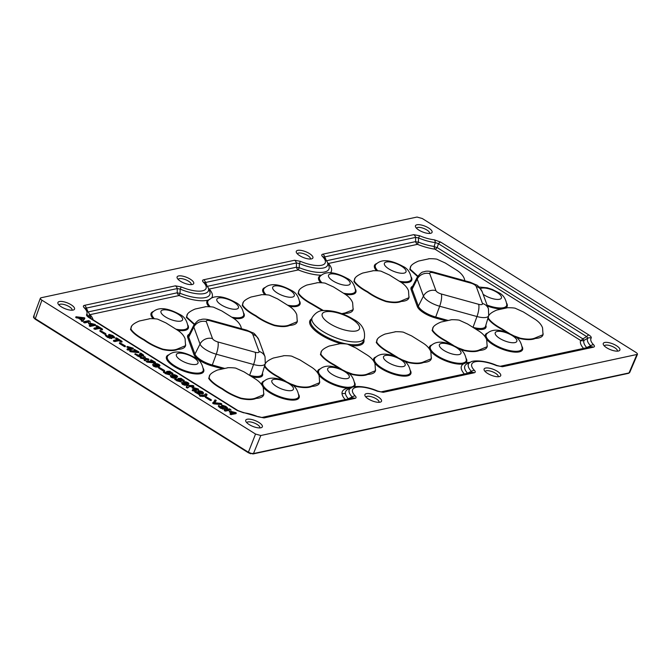 <?xml version="1.0" encoding="UTF-8"?>
<svg xmlns="http://www.w3.org/2000/svg" width="671" height="671" viewBox="0 0 671 671"><rect width="100%" height="100%" fill="white"/><g stroke="black" fill="none" stroke-linecap="round" stroke-linejoin="round"><path stroke-width="1.01" d="M351.294 387.779A0.805 0.663 79.2 0 1 351.059 387.058A19.274 6.752 21.7 0 0 354.649 384.072C353.692 377.974 350.908 373.89 346.303 371.826C336.221 366.383 325.519 363.237 319.119 369.931A19.274 6.752 21.7 0 0 326.064 380.046A19.274 6.752 21.7 0 0 348.249 387.284L351.059 387.058M208.933 306.622A20.038 7.02 -158.3 0 1 208.027 300.088A0.805 0.738 -124.2 0 0 208.58 300.138M466.295 358.675A20.038 7.02 -158.3 0 1 465.599 363.003A0.805 0.738 55.8 0 1 465.12 362.189A19.274 6.752 21.7 0 0 466.353 360.092C465.397 353.986 462.613 349.91 458.008 347.846C447.926 342.395 437.224 339.258 430.824 345.951A19.274 6.752 21.7 0 0 437.769 356.066A19.274 6.752 21.7 0 0 463.216 362.977L465.12 362.189M61.363 306.857A8.941 3.129 -158.3 0 1 58.067 303.778A8.941 3.129 -158.3 0 1 61.564 301.447A8.941 3.129 -158.3 0 1 71.109 304.768A8.941 3.129 -158.3 0 1 73.558 309.943A8.941 3.129 -158.3 0 1 61.363 306.857M72.007 310.212A6.995 2.449 21.7 0 0 72.04 310.136A6.995 2.449 21.7 0 0 69.348 306.748A6.995 2.449 21.7 0 0 59.04 304.97A6.995 2.449 21.7 0 0 59.014 305.045M180.541 281.275A8.941 3.129 -158.3 0 1 177.253 278.197A8.941 3.129 -158.3 0 1 180.742 275.856A8.941 3.129 -158.3 0 1 190.287 279.178A8.941 3.129 -158.3 0 1 192.736 284.361A8.941 3.129 -158.3 0 1 180.541 281.275M191.185 284.621A6.995 2.449 21.7 0 0 191.218 284.554A6.995 2.449 21.7 0 0 188.526 281.166A6.995 2.449 21.7 0 0 178.226 279.379A6.995 2.449 21.7 0 0 178.192 279.455M368.354 398.968A8.941 3.129 -158.3 0 1 365.058 395.89A8.941 3.129 -158.3 0 1 368.555 393.558A8.941 3.129 -158.3 0 1 378.1 396.88A8.941 3.129 -158.3 0 1 380.549 402.055A8.941 3.129 -158.3 0 1 368.354 398.968M378.998 402.323A6.995 2.449 21.7 0 0 379.031 402.248A6.995 2.449 21.7 0 0 376.339 398.859A6.995 2.449 21.7 0 0 366.039 397.081A6.995 2.449 21.7 0 0 366.005 397.157M249.167 424.558A8.941 3.129 -158.3 0 1 245.88 421.48A8.941 3.129 -158.3 0 1 249.369 419.14A8.941 3.129 -158.3 0 1 258.914 422.47A8.941 3.129 -158.3 0 1 261.371 427.645A8.941 3.129 -158.3 0 1 249.167 424.558M259.82 427.913A6.995 2.449 21.7 0 0 259.845 427.838A6.995 2.449 21.7 0 0 257.161 424.449A6.995 2.449 21.7 0 0 246.853 422.671A6.995 2.449 21.7 0 0 246.827 422.738M299.719 255.685A8.941 3.129 -158.3 0 1 296.431 252.606A8.941 3.129 -158.3 0 1 299.92 250.266A8.941 3.129 -158.3 0 1 309.465 253.588A8.941 3.129 -158.3 0 1 311.923 258.771A8.941 3.129 -158.3 0 1 299.719 255.685M310.363 259.04A6.995 2.449 21.7 0 0 310.396 258.964A6.995 2.449 21.7 0 0 307.704 255.576A6.995 2.449 21.7 0 0 297.404 253.789A6.995 2.449 21.7 0 0 297.379 253.864M418.897 230.094A8.941 3.129 -158.3 0 1 415.609 227.016A8.941 3.129 -158.3 0 1 419.098 224.676A8.941 3.129 -158.3 0 1 428.643 228.006A8.941 3.129 -158.3 0 1 431.101 233.181A8.941 3.129 -158.3 0 1 418.897 230.094M429.549 233.449A6.995 2.449 21.7 0 0 429.574 233.374A6.995 2.449 21.7 0 0 426.882 229.985A6.995 2.449 21.7 0 0 416.582 228.207A6.995 2.449 21.7 0 0 416.557 228.283M606.71 347.796A8.941 3.129 -158.3 0 1 603.422 344.718A8.941 3.129 -158.3 0 1 606.911 342.378A8.941 3.129 -158.3 0 1 616.456 345.699A8.941 3.129 -158.3 0 1 618.914 350.883A8.941 3.129 -158.3 0 1 606.71 347.796M617.354 351.151A6.995 2.449 21.7 0 0 617.387 351.076A6.995 2.449 21.7 0 0 614.695 347.687A6.995 2.449 21.7 0 0 604.395 345.9A6.995 2.449 21.7 0 0 604.37 345.976M487.532 373.386A8.941 3.129 -158.3 0 1 484.244 370.308A8.941 3.129 -158.3 0 1 487.733 367.968A8.941 3.129 -158.3 0 1 497.278 371.289A8.941 3.129 -158.3 0 1 499.727 376.473A8.941 3.129 -158.3 0 1 487.532 373.386M498.176 376.733A6.995 2.449 21.7 0 0 498.209 376.666A6.995 2.449 21.7 0 0 495.517 373.277A6.995 2.449 21.7 0 0 485.217 371.491A6.995 2.449 21.7 0 0 485.183 371.566M88.832 323.934L88.488 322.114L84.89 322.885L83.598 322.34L83.967 321.652L88.622 320.654L90.065 321.359L90.124 323.179L95.24 324.47L95.223 325.443L90.057 326.391L89.277 325.905L89.646 325.209L93.336 324.42L89.679 323.648L89.486 324.202L88.79 323.095L88.53 323.607M95.064 324.99L95.223 325.443L95.064 324.99M91.944 324.714L89.486 324.202M101.447 329.075L99.576 327.901L94.435 328.538L94.2 329.075L94.024 328.614L95.198 329.352L99.375 328.454L101.212 329.604L102.235 329.897L102.403 329.344L101.447 329.075L101.212 329.604M97.664 327.389L96.205 326.114L96.372 326.576L96.456 325.611L97.387 325.871L102.227 328.907M105.624 333.554L104.928 333.705L100.197 330.451L105.624 333.554L105.582 334.477L104.684 334.233L100.088 331.348L100.197 330.451L99.954 330.946M114.238 336.649L114.431 337.429L113.466 337.152L111.755 335.475L110.27 335.072L111.956 337.136L111.747 338.008L109.784 337.781L107.57 336.775L105.683 334.712L108.35 336.607L110.631 337.328L108.962 335.257L109.163 334.384L113.013 335.609L114.431 337.429L114.263 337.983L114.078 337.178L114.263 337.983L113.231 337.689L110.111 335.181M111.797 337.672L111.579 338.561L107.335 337.303L105.297 335.29L105.683 334.712M110.379 337.832L108.71 335.777L108.912 334.888M120.981 341.313L119.111 340.138L113.969 340.784L113.734 341.321L113.558 340.86L114.733 341.598L118.91 340.7L120.746 341.849L121.77 342.143L121.946 341.589L120.981 341.313L120.746 341.849M117.207 339.627L115.739 338.36L115.907 338.813L115.991 337.857L116.922 338.117L121.761 341.145M125.158 345.791L124.462 345.942L119.74 342.688L125.158 345.791L125.116 346.722L124.227 346.479L119.623 343.594L119.74 342.688L119.488 343.191M126.936 346.957L127.649 346.504L133.126 348.165L128.48 349.549L127.54 349.289L127.389 348.861L131.147 348.056L126.936 346.957L129.948 348.316M133.126 348.165L132.967 349.105L128.312 350.103L127.305 349.826L127.389 348.861M135.617 351.168L134.292 350.337L134.376 349.381L138.587 351.696L138.662 352.678L130.753 351.78L129.998 351.512L130.04 350.539L129.797 351.042M138.411 352.216L138.662 352.678L138.411 352.216M135.215 353.718L139.694 355.722L139.543 354.456L142.21 354.942L140.365 353.466L140.214 353.038L141.145 353.298L143.661 355.169L143.309 355.63L140.876 355.253L140.793 356.41L134.972 354.221L139.157 356.838L140.625 356.964L140.985 356.343M139.694 355.722L139.543 354.456L139.291 354.951M141.447 354.825L140.13 353.994L140.214 353.038M143.661 355.169L143.141 356.184L143.502 355.714L143.141 356.184L141.187 355.915M148.677 359.052L145.456 358.725L145.607 360.109L144.609 359.983L144.273 358.465L140.667 357.207L144.215 357.953L144.198 356.527L145.263 357.022L145.397 358.222L148.677 359.052L148.66 359.983L145.523 359.337M145.448 360.646L145.607 360.109L145.322 360.78L144.374 360.52L144.013 358.993L140.575 358.138L140.667 357.207L140.424 357.71M143.896 357.878L144.198 356.527M152.208 361.568L150.891 360.738L150.975 359.782L155.186 362.097L155.253 363.07L147.352 362.181L146.588 361.912L146.639 360.939L146.387 361.443M155.001 362.617L155.253 363.07L155.001 362.617M160.008 365.62L158.691 366.525L155.907 366.509L153.667 365.661L152.753 364.529L154.078 363.632L156.863 363.648L159.111 364.496L160.008 365.62L158.524 367.071L155.714 367.054L153.433 366.198L152.636 364.781M163.816 371.642L165.712 373.16L169.704 374.259L168.32 371.986L169.511 371.726L172.816 373.47L169.746 371.222L166.844 371.39L168.622 373.579L164.756 371.902L163.816 371.642L163.741 372.606L163.573 372.145L165.477 373.688L169.537 374.812L170.266 373.89L169.537 374.812M166.593 371.885L166.844 371.39L166.76 372.346L168.371 374.074M172.657 373.042L172.648 374.024L168.933 372.371M177.664 376.683L176.347 377.588L173.554 377.572L171.323 376.725L170.409 375.592L171.734 374.695L174.519 374.712L176.758 375.559L177.664 376.683L176.179 378.134L173.37 378.117L171.088 377.261L170.283 375.844M175.114 378.721L177.01 380.239L181.002 381.338L179.618 379.065L180.809 378.813L184.114 380.549L181.044 378.301L178.134 378.469L179.92 380.658L176.054 378.981L175.114 378.721L175.039 379.685L174.863 379.224L176.775 380.767L180.834 381.891L181.564 380.969L180.834 381.891M177.89 378.972L178.134 378.469L178.058 379.425L179.669 381.153M183.955 380.121L183.946 381.103L180.231 379.45M188.962 383.77L187.645 384.668L184.852 384.651L182.621 383.804L181.707 382.68L183.032 381.774L185.817 381.791L188.056 382.638L188.962 383.77L187.477 385.221L184.668 385.196L182.378 384.34L181.581 382.923M90.845 318.398A27.964 9.788 21.7 0 0 90.442 316.787L89.084 313.365A25.305 8.857 -158.3 0 1 88.991 316.922A4.034 3.774 31.8 0 0 86.651 314.464C86.224 315.286 86.995 316.326 88.966 317.593A4.034 1.753 -57.9 0 1 89.704 317.685L88.874 317.182M84.479 305.355L175.383 285.838L181.254 286.928L180.18 289.109L180.038 293.269A4.034 1.258 -0.7 0 1 177.261 292.791L177.236 288.564L86.341 308.081A4.034 3.347 77.9 0 0 84.479 305.355C83.095 305.699 83.003 306.496 84.194 307.763A4.034 2.961 -44.4 0 1 85.678 308.45L85.729 308.576M203.657 279.765L294.561 260.247L300.432 261.338L299.358 263.527L299.216 267.687A4.034 1.258 -0.7 0 1 296.439 267.201L296.423 262.982L205.519 282.499A4.034 3.347 77.9 0 0 203.657 279.765C202.273 280.109 202.181 280.914 203.38 282.181A4.034 2.961 -44.4 0 1 204.856 282.86L204.907 282.994M322.835 254.175L413.739 234.657L419.61 235.747L418.536 237.937L418.394 242.097A4.034 1.258 -0.7 0 1 415.617 241.619L415.601 237.391L324.697 256.909A4.034 3.347 77.9 0 0 322.835 254.175C321.459 254.519 321.359 255.324 322.558 256.59A4.034 2.961 -44.4 0 1 324.043 257.278L324.085 257.404M586.689 347.729A4.034 0.83 67.3 0 0 586.664 347.544L590.623 345.783A25.305 8.857 -158.3 0 1 587.83 338.15L584.03 340.365L582.847 338.855L586.672 336.59L438.457 243.699A4.034 1.753 -57.9 0 1 440.637 242.088L434.33 239.815A4.034 2.349 96.2 0 1 435.303 242.566A25.305 8.857 -158.3 0 1 418.536 237.937L415.601 237.391A4.034 3.347 77.9 0 0 413.739 234.657M591.168 338.1C591.587 337.278 590.824 336.238 588.853 334.972A4.034 1.753 122.1 0 0 586.672 336.59L587.83 338.15A4.034 3.774 31.8 0 1 591.168 338.1A22.21 7.775 21.7 0 0 593.617 344.802C594.816 346.06 594.716 346.865 593.34 347.209L502.436 366.727L496.565 365.636A22.21 7.775 21.7 0 0 475.445 361.711A22.21 7.775 21.7 0 0 474.439 370.384C475.63 371.65 475.538 372.455 474.162 372.799L383.258 392.317L377.379 391.227A22.21 7.775 21.7 0 0 356.267 387.301A22.21 7.775 21.7 0 0 355.261 395.974C356.452 397.24 356.36 398.046 354.976 398.389L264.072 417.907L258.201 416.817A22.21 7.775 21.7 0 0 243.489 412.749L237.182 410.476L88.966 317.593M229.583 412.145L229.239 410.325L225.632 411.097L224.349 410.551L224.71 409.855L229.373 408.857L230.816 409.57L230.874 411.382L235.991 412.673L235.974 413.655L230.807 414.603L230.027 414.108L230.388 413.42L234.087 412.623L230.43 411.851L230.237 412.405L229.541 411.298L229.281 411.809M235.806 413.193L235.974 413.655L235.806 413.193M232.694 412.925L230.237 412.405M227.217 407.448L227.41 408.228L226.446 407.951L224.735 406.274L223.242 405.871L224.936 407.934L224.726 408.807L222.764 408.589L220.549 407.574L218.654 405.519L223.602 408.136L221.942 406.056L222.143 405.183L225.984 406.408L227.41 408.228L227.243 408.782L227.05 407.976L227.243 408.782L226.202 408.488L223.082 405.98M224.768 408.471L224.55 409.36L220.306 408.111L218.276 406.098L218.654 405.519M223.351 408.631L221.69 406.576L221.891 405.687M215.945 400.142L214.502 402.759L220.709 403.338L221.631 404.026L213.168 402.952L214.997 399.866L216.188 400.503L214.737 402.785M221.438 403.59L221.464 404.579L221.262 404.11L221.464 404.579L213.974 403.917L212.933 403.481L212.9 402.583L212.648 403.086M211.071 399.631L210.367 399.782L205.645 396.527L211.071 399.631L211.029 400.562L210.132 400.319L205.527 397.433L205.645 396.527L205.393 397.031M206.836 394.842L206.349 395.831L204.932 396.402L200.293 396.242L199.706 395.999L199.773 395.026L199.522 395.529M205.393 394.54L205.771 393.743L206.995 394.296L206.349 395.831M201.803 393.122L201.375 392.317L198.557 391.545L198.641 390.589L202.39 391.621L203.531 392.904L202.852 393.885L198.691 393.172M203.363 393.449L202.852 393.885L203.019 393.332L201.552 393.24L201.35 393.785M201.552 393.24L197.19 392.225L199.555 393.709L199.547 394.691L195.026 392.208L194.984 391.227L194.741 391.73M192.132 387.813L192.845 387.36L198.322 389.029L193.676 390.405L192.736 390.145L192.585 389.725L196.343 388.912L192.132 387.813L195.144 389.172M198.322 389.029L198.163 389.96L193.508 390.958L192.502 390.681L192.585 389.725M193.6 385.758L193.776 386.194L189.541 386.068L187.779 387.486L186.555 386.932L187.033 385.942L188.442 385.38L193.063 385.531L193.609 386.748L193.424 386.278L193.609 386.748L189.373 386.622L187.612 388.039L186.295 387.444L186.773 386.446M164.345 370.35L163.649 370.501L158.926 367.247L164.345 370.35L164.303 371.281L163.414 371.038L158.809 368.153L158.926 367.247L158.675 367.75M81.594 320.176L78.339 318.138L76.016 317.727L76.066 316.754L84.563 317.819L82.692 320.914L81.51 320.277L81.946 319.715L76.066 316.754M84.563 317.819L84.663 318.742L84.387 318.339L84.663 318.742L82.659 321.401L81.51 321.166L81.51 320.277L81.25 320.788M41.032 297.773C39.899 298.184 40.193 298.981 41.912 300.172L255.542 434.053L260.818 435.513L637.45 354.363L629.7 372.497L628.601 373.311A0.805 0.671 77.9 0 0 629.037 372.925L636.787 354.791C637.92 354.38 637.626 353.583 635.907 352.392L422.277 218.511L417.001 217.052L41.032 297.773L40.361 298.226L33.567 316.62L33.584 317.542L35.135 319.144L248.127 452.548M34.238 316.167L33.584 317.073L35.118 318.574L248.195 452.103L251.013 453.328L250.677 453.755L248.211 452.673L255.542 434.053M263.862 393.642C263.896 396.477 261.296 398.071 256.054 398.423C252.707 399.924 247.649 399.975 240.881 398.582C233.793 396.167 227.553 392.988 222.168 389.063C215.508 385.448 211.021 381.9 208.706 378.41L209.788 375.433M185.666 344.634C185.666 347.486 183.066 349.079 177.849 349.406C174.46 350.916 169.402 350.967 162.684 349.574C155.529 347.125 149.289 343.946 143.963 340.054C137.261 336.406 132.774 332.858 130.501 329.402L131.591 326.416M194.196 324.504L186.353 317.417L187.444 314.431M319.715 381.656C319.748 384.491 317.14 386.077 311.906 386.429C308.559 387.93 303.502 387.981 296.733 386.588L292.355 385.112M283.288 380.34L278.02 377.068C271.361 373.462 266.873 369.906 264.559 366.425L264.491 366.232M297.362 320.654C297.396 323.489 294.795 325.074 289.553 325.427C286.207 326.928 281.149 326.987 274.38 325.586C267.293 323.17 261.053 320 255.668 316.066C249.008 312.46 244.521 308.912 242.206 305.422L243.296 302.436M375.567 369.662C375.601 372.497 372.992 374.091 367.758 374.435C364.412 375.936 359.354 375.995 352.585 374.594L348.207 373.118M339.14 368.354L333.873 365.083C327.213 361.468 322.726 357.92 320.411 354.431L321.493 351.445M322.566 310.656L311.52 304.08C304.86 300.465 300.373 296.918 298.058 293.428L299.14 290.442M353.214 308.66C353.248 311.495 350.648 313.089 345.406 313.432L342.688 314.003M431.419 357.668C431.453 360.503 428.844 362.097 423.611 362.449C420.264 363.95 415.206 364.001 408.438 362.608L404.051 361.124M394.984 356.36L389.717 353.089C383.066 349.474 378.578 345.926 376.263 342.436L377.345 339.459M409.067 296.674C409.1 299.501 406.492 301.094 401.258 301.447C397.911 302.948 392.854 302.998 386.085 301.606C378.998 299.191 372.757 296.012 367.373 292.086C360.713 288.471 356.226 284.923 353.911 281.443L354.993 278.457M487.272 345.682C487.305 348.509 484.697 350.103 479.463 350.455C476.116 351.956 471.059 352.007 464.29 350.614L459.903 349.138M450.837 344.366L445.569 341.094C438.918 337.488 434.431 333.932 432.107 330.451L433.198 327.465M417.605 276.536L409.763 269.448L410.845 266.462M506.689 332.38L501.422 329.1C494.77 325.494 490.283 321.946 487.96 318.457L487.901 318.272M543.124 333.688C543.158 336.523 540.549 338.117 535.315 338.461C531.969 339.962 526.911 340.021 520.142 338.62L515.756 337.144M348.324 398.901A4.034 0.83 67.3 0 0 348.299 398.725L352.258 396.955A4.034 2.961 -44.4 0 1 355.261 395.974M467.511 373.311A4.034 0.83 67.3 0 0 467.486 373.135L471.445 371.365A4.034 2.961 -44.4 0 1 474.439 370.384M326.718 260.7L415.617 241.619A4.034 3.347 -102.1 0 0 417.479 244.345L418.394 242.097A27.964 9.788 21.7 0 0 434.171 246.45L435.303 242.566L438.457 243.699L437.182 247.574A4.034 1.636 18.8 0 1 434.171 246.45A4.034 2.172 -82.2 0 0 435.001 249.184A31.051 10.87 -158.3 0 1 417.479 244.345L328.396 263.477A31.051 10.87 -158.3 0 1 330.375 272.803M324.026 257.261L324.697 256.909L325.98 259.568M204.848 282.843L205.519 282.499L206.802 285.15M89.084 313.365L85.678 308.45L86.341 308.081L87.624 310.74M89.704 317.685L237.928 410.568A4.034 1.753 122.1 0 0 237.182 410.476M237.928 410.568L242.525 412.246A4.034 2.349 96.2 0 1 243.489 412.749M242.525 412.246L258.201 416.817M258.377 416.607L261.833 417.471A4.034 3.347 77.9 0 1 264.072 417.907M89.545 314.54A4.034 3.087 138.1 0 0 90.04 314.649A31.051 10.87 -158.3 0 1 93.11 319.815M175.383 285.838A4.034 3.347 77.9 0 1 177.236 288.564L180.18 289.109A25.305 8.857 -158.3 0 0 208.262 287.784L209.62 291.197A27.964 9.788 21.7 0 1 180.038 293.269L179.123 295.525L90.04 314.649A4.034 3.347 -102.1 0 1 89.386 314.129M261.841 417.471L352.736 397.953A4.034 3.347 77.9 0 1 354.976 398.389M352.124 398.163L352.258 396.955A25.305 8.857 -158.3 0 1 351.428 387.712L348.098 389.264A27.964 9.788 21.7 0 0 348.299 398.725A4.034 3.087 138.1 0 1 347.897 398.993M351.428 387.712C353.315 385.775 365.678 385.699 377.555 391.017L377.379 391.227M377.555 391.017L381.019 391.881A4.034 3.347 77.9 0 1 383.258 392.317M208.731 288.949A4.034 3.087 138.1 0 0 209.218 289.058A31.051 10.87 -158.3 0 1 211.524 298.041M88.354 311.881L177.261 292.791A4.034 3.347 -102.1 0 0 179.123 295.525A31.051 10.87 -158.3 0 0 208.027 300.088L210.006 299.274M294.561 260.247A4.034 3.347 77.9 0 1 296.423 262.982L299.358 263.527A25.305 8.857 -158.3 0 0 327.44 262.193L328.798 265.607A27.964 9.788 21.7 0 1 299.216 267.687L298.301 269.935L209.218 289.058A4.034 3.347 -102.1 0 1 208.564 288.538M381.019 391.881L471.914 372.363A4.034 3.347 77.9 0 1 474.162 372.799M351.436 387.905L348.517 388.14A20.038 7.02 -158.3 0 1 325.452 380.616A20.038 7.02 -158.3 0 1 318.759 374.846M471.302 372.573L471.445 371.365A25.305 8.857 -158.3 0 1 470.614 362.122L467.276 363.682A27.964 9.788 21.7 0 0 467.486 373.135A4.034 3.087 138.1 0 1 467.075 373.403M470.614 362.122C472.493 360.184 484.856 360.109 496.741 365.435L496.565 365.636M496.741 365.435L500.205 366.291A4.034 3.347 77.9 0 1 502.436 366.727M327.909 263.359A4.034 3.087 138.1 0 0 328.396 263.477A4.034 3.347 -102.1 0 1 327.742 262.948M500.205 366.291L591.092 346.781A4.034 3.347 77.9 0 1 593.34 347.209M470.17 362.332A31.051 10.87 -158.3 0 0 465.599 363.003L463.619 363.825A20.038 7.02 -158.3 0 1 437.157 356.628A20.038 7.02 -158.3 0 1 430.463 350.858M590.48 346.991L590.623 345.783A4.034 2.961 -44.4 0 1 593.617 344.802M586.253 347.821A4.034 3.087 138.1 0 0 586.664 347.544A27.964 9.788 21.7 0 1 584.03 340.365A4.034 3.774 -157.3 0 1 580.667 340.474L435.001 249.184A4.034 1.753 -57.9 0 0 437.182 247.574L582.847 338.855A4.034 1.753 122.1 0 1 580.667 340.474A31.051 10.87 -158.3 0 0 583.544 348.4M209.285 376.196L209.193 378.218C211.499 381.656 215.945 385.154 222.504 388.71C227.813 392.585 233.953 395.722 240.939 398.121C247.599 399.471 252.573 399.413 255.869 397.92L263.762 394.665L263.292 387.763C262.084 384.525 259.518 381.64 255.584 379.107L244.118 371.91L236.402 368.421C235.714 367.599 226.035 367.557 227.654 367.825L217.53 370.023C212.648 372.078 209.897 374.141 209.285 376.196M290.358 383.762L296.792 386.127C303.451 387.486 308.425 387.419 311.721 385.934L319.614 382.671L319.144 375.768C317.937 372.531 315.37 369.646 311.436 367.112L299.971 359.924L292.254 356.427C291.566 355.605 281.887 355.563 283.506 355.84L273.382 358.029C268.501 360.092 265.75 362.147 265.137 364.202L265.028 364.412M264.869 364.949L265.045 366.232C267.352 369.671 271.789 373.16 278.356 376.716L286.089 381.489M464.877 280.746L464.349 278.792C463.141 275.555 460.574 272.669 456.641 270.136L445.175 262.948L437.458 259.451C436.771 258.629 427.091 258.587 428.71 258.863L418.587 261.053C413.705 263.116 410.954 265.171 410.342 267.234L410.241 269.256L417.857 276.133M346.211 371.768L352.644 374.133C359.304 375.492 364.278 375.425 367.574 373.94L375.466 370.677L374.997 363.783C373.789 360.537 371.222 357.651 367.289 355.118L355.823 347.93L348.106 344.433C347.419 343.619 337.739 343.569 339.358 343.846L329.235 346.035C324.353 348.098 321.602 350.161 320.99 352.216L320.897 354.238C323.204 357.677 327.641 361.174 334.208 364.73L341.942 369.503M354.489 279.22L354.397 281.25C356.704 284.68 361.141 288.178 367.708 291.734C373.017 295.609 379.157 298.746 386.144 301.145C392.803 302.504 397.777 302.436 401.073 300.952L408.966 297.689L408.496 290.786C407.289 287.549 404.722 284.663 400.788 282.13L389.323 274.942L381.606 271.445C380.918 270.623 371.239 270.581 372.858 270.849L362.734 273.047C357.853 275.11 355.102 277.165 354.489 279.22M402.063 359.773L408.496 362.147C415.156 363.497 420.13 363.439 423.426 361.946L431.319 358.691L430.849 351.789C429.641 348.551 427.075 345.666 423.141 343.133L411.675 335.936L403.959 332.447C403.271 331.625 393.592 331.583 395.211 331.851L385.087 334.049C380.205 336.104 377.454 338.167 376.842 340.222L376.741 342.244C379.056 345.682 383.493 349.18 390.061 352.736L397.794 357.509M341.749 313.651L345.221 312.938L353.114 309.683L352.644 302.78C351.436 299.534 348.87 296.649 344.936 294.116L333.47 286.928L325.754 283.439C325.066 282.617 315.387 282.566 317.006 282.843L306.882 285.032C302 287.096 299.249 289.159 298.637 291.214L298.545 293.235C300.851 296.674 305.297 300.172 311.856 303.728L323.422 310.564M457.916 347.788L464.349 350.153C471.008 351.512 475.982 351.445 479.279 349.96L487.171 346.697L486.701 339.794C485.494 336.557 482.927 333.672 478.993 331.139L467.528 323.95L459.811 320.453C459.123 319.631 449.444 319.589 451.063 319.866L440.939 322.055C436.058 324.118 433.307 326.173 432.694 328.228L432.594 330.258C434.909 333.688 439.346 337.186 445.913 340.742L453.646 345.515M242.785 303.208L242.692 305.23C244.999 308.668 249.444 312.166 256.003 315.714C261.313 319.597 267.452 322.734 274.439 325.125C281.099 326.483 286.072 326.416 289.369 324.932L297.261 321.669L296.792 314.766C295.592 311.529 293.017 308.643 289.084 306.11L277.618 298.922L269.901 295.425C269.214 294.603 259.534 294.561 261.153 294.837L251.029 297.027C246.148 299.09 243.397 301.145 242.785 303.208M513.76 335.794L520.201 338.159C526.852 339.518 531.835 339.451 535.131 337.966L543.024 334.703L542.554 327.809C541.346 324.563 538.779 321.677 534.846 319.144L523.38 311.956L515.663 308.459C514.976 307.645 505.297 307.595 506.915 307.872L496.792 310.061C491.902 312.124 489.159 314.187 488.547 316.242L488.438 316.444M488.278 316.98L488.446 318.264C490.761 321.703 495.198 325.2 501.765 328.756L509.499 333.521M241.468 328.715L240.939 326.76C239.74 323.523 237.165 320.637 233.231 318.104L221.765 310.916L214.049 307.419C213.361 306.597 203.682 306.555 205.301 306.823L195.177 309.021C190.296 311.084 187.544 313.139 186.932 315.194L186.84 317.224L194.456 324.101M177.664 348.912L185.557 345.657L185.087 338.754C183.888 335.517 181.313 332.623 177.387 330.09L165.913 322.902L158.197 319.413C157.509 318.591 147.83 318.54 149.448 318.817L139.325 321.015C134.443 323.07 131.692 325.133 131.08 327.188L130.988 329.209C133.252 332.615 137.689 336.112 144.299 339.702C149.549 343.544 155.689 346.681 162.734 349.113C169.344 350.463 174.326 350.405 177.664 348.912L177.849 349.406M463.216 362.977A0.805 0.679 -103.5 0 0 463.619 363.825A31.051 10.87 -158.3 0 0 464.366 373.99M348.249 387.284A0.805 0.562 -89.7 0 0 348.517 388.14A31.051 10.87 -158.3 0 0 345.188 399.572M229.541 411.298L229.239 410.325M230.43 411.851L229.817 411.608M235.991 412.673L236.142 413.101L231.487 414.099L230.388 413.42M230.547 413.848L230.312 414.376M231.017 414.049L230.807 414.603M231.487 414.099L231.31 414.653M229.49 409.755L225.808 410.543L224.71 409.855M224.869 410.283L224.634 410.82M225.339 410.493L225.129 411.038M225.808 410.543L225.632 411.097M225.909 407.18L225.657 407.7M224.735 406.274L224.491 406.811M226.446 407.951L226.202 408.488M222.143 405.183L221.69 406.576M223.317 407.322L223.066 407.851M219.098 406.425L218.847 406.945M220.549 407.574L220.306 408.111M222.764 408.589L222.554 409.134M224.936 407.934L224.55 409.36M214.158 403.363L213.974 403.917M218.109 403.741L217.924 404.294M210.367 399.782L210.132 400.319M206.995 394.296L204.932 396.402M205.1 395.848L200.495 395.697L199.773 395.026L204.001 395.16L205.771 393.743M200.495 395.697L200.293 396.242M203.07 396.024L202.894 396.578M199.555 393.709L199.723 394.137L198.784 393.877L194.984 391.227L202.055 392.619L201.61 391.789L198.641 390.589M199.732 391.268L199.564 391.822M201.61 391.789L201.375 392.317M202.055 392.619L201.937 392.023L201.686 392.552M198.784 393.877L198.541 394.414M203.531 392.904L203.019 393.332L203.531 392.904M193.022 387.955L192.82 388.501M193.676 390.405L193.508 390.958M193.374 386.16L193.181 386.706M189.541 386.068L189.373 386.622M187.033 385.942L186.295 387.444M186.815 387.217L186.572 387.746M187.578 383.367L186.404 382.478L184.122 382.462L183.04 383.2L183.401 383.636L186.555 383.98L187.628 383.242L187.368 383.753L186.219 383.024L183.955 383.015L182.881 383.745M182.621 383.804L182.378 384.34M184.852 384.651L184.668 385.196M187.645 384.668L187.477 385.221M187.276 382.805L187.041 383.342M186.404 382.478L186.219 383.024M184.122 382.462L183.955 383.015M177.01 380.239L176.775 380.767M180.809 378.813L180.616 379.367M183.175 380.289L182.94 380.826M179.568 379.685L179.325 380.222M176.28 376.288L175.106 375.399L172.824 375.383L171.742 376.121L172.103 376.557L175.257 376.901L176.33 376.163L176.07 376.674L174.921 375.945L172.657 375.936L171.583 376.666M171.323 376.725L171.088 377.261M173.554 377.572L173.37 378.117M176.347 377.588L176.179 378.134M175.978 375.726L175.743 376.263M175.106 375.399L174.921 375.945M172.824 375.383L172.657 375.936M165.712 373.16L165.477 373.688M169.511 371.726L169.318 372.288M171.877 373.21L171.642 373.739M168.27 372.606L168.027 373.143M163.649 370.501L163.414 371.038M158.624 365.225L157.459 364.336L155.177 364.319L154.095 365.058L154.456 365.494L157.601 365.838L158.683 365.099L158.423 365.611L157.266 364.881L155.009 364.873L153.936 365.603M153.667 365.661L153.433 366.198M155.907 366.509L155.714 367.054M158.691 366.525L158.524 367.071M158.331 364.663L158.088 365.2M157.459 364.336L157.266 364.881M155.177 364.319L155.009 364.873M155.186 362.097L155.127 362.525L146.832 361.384L146.874 360.939L153.55 361.728L150.975 359.782M147.536 361.627L147.352 362.181M155.127 362.525L154.942 363.078M141.355 357.802L141.162 358.356M144.273 358.465L144.013 358.993M144.408 359.715L144.148 360.226M144.609 359.983L144.374 360.52M148.517 359.421L148.325 359.966M137.589 355.529L137.354 356.066M139.358 356.293L139.157 356.838M141.145 355.806L140.625 356.964M142.235 355.555L142.042 356.108M142.21 354.942L142.059 354.523L141.816 355.051M138.587 351.696L138.536 352.124L130.233 350.983L130.275 350.539L136.959 351.327L134.376 349.381M130.937 351.235L130.753 351.78M138.536 352.124L138.352 352.678M127.826 347.1L127.624 347.645M128.48 349.549L128.312 350.103M124.462 345.942L124.227 346.479M113.81 340.356L113.969 340.784L113.81 340.356L118.012 339.451L115.991 337.857M114.9 341.044L114.733 341.598M119.111 340.138L118.91 340.7M112.938 336.372L112.686 336.892M111.755 335.475L111.52 336.012M113.466 337.152L113.231 337.689M109.163 334.384L108.71 335.777M110.338 336.523L110.086 337.052M106.119 335.617L105.867 336.146M107.57 336.775L107.335 337.303M109.784 337.781L109.583 338.335M111.956 337.136L111.579 338.561M104.928 333.705L104.684 334.233M94.276 328.111L94.435 328.538L94.276 328.111L98.478 327.213L96.456 325.611M95.366 328.798L95.198 329.352M99.576 327.901L99.375 328.454M88.79 323.095L88.488 322.114M89.679 323.648L89.067 323.405M95.24 324.47L95.391 324.898L90.736 325.896L89.646 325.209M89.805 325.636L89.562 326.173M90.266 325.846L90.057 326.391M90.736 325.896L90.568 326.45M88.748 321.543L85.058 322.34L83.967 321.652M84.127 322.08L83.883 322.608M84.588 322.29L84.378 322.835M85.058 322.34L84.89 322.885M83.221 318.004L79.774 317.693L82.273 319.262L83.221 318.004M78.549 317.584L78.339 318.138M82.692 320.914L82.525 321.468M82.818 320.847L82.659 321.401M76.251 317.19L76.016 317.727M76.989 317.442L76.804 317.995M82.818 318.54L80.83 318.356M251.013 453.328L253.47 453.554A0.805 0.671 77.9 0 1 253.026 453.948L628.601 373.311M33.584 317.073A0.805 0.721 159.9 0 0 33.584 317.542M41.912 300.172L35.135 319.144L248.211 452.673L253.026 453.948M167.825 355.789A19.274 6.752 21.7 0 0 174.77 365.896A19.274 6.752 21.7 0 0 193.449 372.858A19.274 6.752 21.7 0 0 203.363 369.931C202.399 363.825 199.614 359.74 195.018 357.685C184.928 352.233 174.225 349.096 167.825 355.789M203.305 368.505A20.038 7.02 -158.3 0 1 195.714 373.932A20.038 7.02 -158.3 0 1 174.166 366.467A20.038 7.02 -158.3 0 1 168.84 354.791M175.894 329.167A19.274 6.752 21.7 0 0 187.964 326.601C186.999 320.503 184.215 316.418 179.618 314.355C169.528 308.912 158.826 305.775 152.426 312.46A19.274 6.752 21.7 0 0 154.364 318.7M153.08 318.616A20.038 7.02 -158.3 0 1 153.441 311.47M263.267 381.925A19.274 6.752 21.7 0 0 270.212 392.04A19.274 6.752 21.7 0 0 288.891 399.002A19.274 6.752 21.7 0 0 298.796 396.066C297.84 389.96 295.055 385.884 290.451 383.82C280.369 378.369 269.667 375.232 263.267 381.925M298.746 394.649A20.038 7.02 -158.3 0 1 291.147 400.067A20.038 7.02 -158.3 0 1 269.599 392.61A20.038 7.02 -158.3 0 1 262.906 386.832M262 385.179A20.038 7.02 -158.3 0 1 264.282 380.935M317.853 373.185A20.038 7.02 -158.3 0 1 320.134 368.941M354.598 382.655A20.038 7.02 -158.3 0 1 354.078 386.857M231.738 317.173A19.274 6.752 21.7 0 0 243.816 314.615C242.852 308.509 240.067 304.433 235.462 302.369C225.381 296.918 214.678 293.781 208.278 300.474A19.274 6.752 21.7 0 0 210.216 306.706M243.758 313.189A20.038 7.02 -158.3 0 1 233.575 318.322M287.591 305.179A19.274 6.752 21.7 0 0 299.66 302.621C298.704 296.515 295.919 292.439 291.315 290.375C281.233 284.923 270.53 281.786 264.131 288.48A19.274 6.752 21.7 0 0 266.068 294.72M264.785 294.628A20.038 7.02 -158.3 0 1 265.146 287.49M310.925 320.319A28.207 9.88 21.7 0 0 321.703 334.175A28.207 9.88 21.7 0 0 363.33 341.178L364.319 338.41A28.098 9.839 -158.3 0 1 322.852 331.432A28.098 9.839 -158.3 0 1 312.116 317.635L310.925 320.319M340.943 343.669A29.012 10.157 -158.3 0 1 320.998 334.946A29.012 10.157 -158.3 0 1 311.579 318.851M374.972 357.945A19.274 6.752 21.7 0 0 381.916 368.052A19.274 6.752 21.7 0 0 400.595 375.014A19.274 6.752 21.7 0 0 410.501 372.086C409.545 365.98 406.76 361.895 402.155 359.841C392.074 354.389 381.371 351.252 374.972 357.945M410.451 370.66A20.038 7.02 -158.3 0 1 402.852 376.087A20.038 7.02 -158.3 0 1 381.304 368.622A20.038 7.02 -158.3 0 1 374.611 362.852M373.705 361.191A20.038 7.02 -158.3 0 1 375.986 356.947M429.557 349.205A20.038 7.02 -158.3 0 1 431.839 344.961M343.443 293.193A19.274 6.752 21.7 0 0 355.513 290.627C354.556 284.529 351.772 280.444 347.167 278.381C337.085 272.938 326.383 269.792 319.983 276.486A19.274 6.752 21.7 0 0 321.921 282.726M320.637 282.642A20.038 7.02 -158.3 0 1 320.998 275.496M355.462 289.209A20.038 7.02 -158.3 0 1 345.271 294.343M399.295 281.199A19.274 6.752 21.7 0 0 411.365 278.641C410.409 272.535 407.624 268.45 403.019 266.395C392.938 260.944 382.235 257.807 375.835 264.5A19.274 6.752 21.7 0 0 377.773 270.732M376.481 270.648A20.038 7.02 -158.3 0 1 376.85 263.502M486.668 333.957A19.274 6.752 21.7 0 0 493.621 344.072A19.274 6.752 21.7 0 0 512.3 351.034A19.274 6.752 21.7 0 0 522.206 348.098C521.241 342 518.465 337.916 513.86 335.852C503.778 330.409 493.076 327.263 486.668 333.957M522.147 346.681A20.038 7.02 -158.3 0 1 514.556 352.107A20.038 7.02 -158.3 0 1 493.009 344.642A20.038 7.02 -158.3 0 1 486.316 338.863M485.41 337.211A20.038 7.02 -158.3 0 1 487.691 332.967M342.009 393.508A16.062 5.628 21.7 0 0 345.422 393.382M329.939 323.716A20.038 7.012 21.7 0 0 356.158 330.954A20.038 7.012 21.7 0 0 351.789 319.027A20.038 7.012 21.7 0 0 325.569 311.78A20.038 7.012 21.7 0 0 329.939 323.716M180.843 360.218A11.625 4.076 21.7 0 0 196.058 364.42A11.625 4.076 21.7 0 0 193.525 357.492A11.625 4.076 21.7 0 0 178.31 353.29A11.625 4.076 21.7 0 0 180.843 360.218M276.284 386.353A11.625 4.076 21.7 0 0 291.499 390.556A11.625 4.076 21.7 0 0 288.966 383.636A11.625 4.076 21.7 0 0 273.743 379.434A11.625 4.076 21.7 0 0 276.284 386.353M165.443 316.897A11.625 4.076 21.7 0 0 180.658 321.099A11.625 4.076 21.7 0 0 178.125 314.171A11.625 4.076 21.7 0 0 162.91 309.968A11.625 4.076 21.7 0 0 165.443 316.897M221.296 304.902A11.625 4.076 21.7 0 0 236.511 309.105A11.625 4.076 21.7 0 0 233.978 302.185A11.625 4.076 21.7 0 0 218.763 297.983A11.625 4.076 21.7 0 0 221.296 304.902M332.137 374.368A11.625 4.076 21.7 0 0 347.352 378.57A11.625 4.076 21.7 0 0 344.819 371.642A11.625 4.076 21.7 0 0 329.595 367.44A11.625 4.076 21.7 0 0 332.137 374.368M387.989 362.374A11.625 4.076 21.7 0 0 403.204 366.576A11.625 4.076 21.7 0 0 400.671 359.648A11.625 4.076 21.7 0 0 385.448 355.454A11.625 4.076 21.7 0 0 387.989 362.374M277.148 292.908A11.625 4.076 21.7 0 0 292.363 297.11A11.625 4.076 21.7 0 0 289.83 290.191A11.625 4.076 21.7 0 0 274.615 285.989A11.625 4.076 21.7 0 0 277.148 292.908M333.001 280.923A11.625 4.076 21.7 0 0 348.215 285.125A11.625 4.076 21.7 0 0 345.682 278.197A11.625 4.076 21.7 0 0 330.459 273.994A11.625 4.076 21.7 0 0 333.001 280.923M443.841 350.379A11.625 4.076 21.7 0 0 459.056 354.582A11.625 4.076 21.7 0 0 456.523 347.662A11.625 4.076 21.7 0 0 441.3 343.46A11.625 4.076 21.7 0 0 443.841 350.379M388.853 268.928A11.625 4.076 21.7 0 0 404.068 273.131A11.625 4.076 21.7 0 0 401.535 266.202A11.625 4.076 21.7 0 0 386.311 262.009A11.625 4.076 21.7 0 0 388.853 268.928M499.694 338.394A11.625 4.076 21.7 0 0 514.909 342.596A11.625 4.076 21.7 0 0 512.367 335.668A11.625 4.076 21.7 0 0 497.152 331.466A11.625 4.076 21.7 0 0 499.694 338.394M483.128 294.284A11.625 4.076 21.7 0 0 484.294 295.064A11.625 4.076 21.7 0 0 499.509 299.266A11.625 4.076 21.7 0 0 496.968 292.346A11.625 4.076 21.7 0 0 480.47 288.647M487.087 305.095A19.274 6.752 21.7 0 0 506.806 304.777C505.842 298.679 503.065 294.594 498.461 292.531L492.254 289.419L487.28 287.817L479.002 287.012M217.89 341.958L255.215 352.267A4.982 1.745 21.7 0 0 259.056 351.436L252.833 334.46A4.982 1.745 21.7 0 0 250.937 332.598A4.982 1.745 21.7 0 0 247.456 331.088L210.132 320.78A4.982 1.745 21.7 0 0 206.291 321.61L212.514 338.587A4.982 1.745 21.7 0 0 214.41 340.449A4.982 1.745 21.7 0 0 217.89 341.958A10.082 2.827 105.4 0 1 216.255 354.196A15.03 5.259 -158.3 0 1 205.745 349.633A15.03 5.259 -158.3 0 1 200.033 344.03L193.81 327.054A15.03 5.259 -158.3 0 1 193.827 325.175L188.744 335.139A16.07 5.628 21.7 0 0 188.727 337.136L193.81 327.054A10.082 9.008 -20.1 0 1 206.291 321.61M252.833 334.46A10.082 9.008 -20.1 0 1 258.805 339.761C255.961 335.148 253.965 332.841 252.799 332.833L246.643 330.14A10.082 2.827 105.4 0 1 247.456 331.088M222.537 368.84L212.162 365.972A16.867 5.905 -158.3 0 1 193.953 354.556L187.729 337.572A0.805 0.721 159.9 0 0 188.727 337.136L194.951 354.12A16.07 5.628 21.7 0 0 201.057 360.109A16.07 5.628 21.7 0 0 212.296 364.99L216.255 354.196L253.571 364.504L249.612 375.299A16.07 5.628 21.7 0 0 262.126 374.301L265.271 363.573A15.03 5.259 -158.3 0 1 253.571 364.504A10.082 2.827 105.4 0 0 255.215 352.267M441.3 293.99A4.982 1.745 -158.3 0 1 437.811 292.481A4.982 1.745 -158.3 0 1 435.924 290.618L429.7 273.642A4.982 1.745 -158.3 0 1 433.541 272.812L470.857 283.12A4.982 1.745 -158.3 0 1 474.347 284.638A4.982 1.745 -158.3 0 1 476.242 286.492L482.457 303.477A4.982 1.745 -158.3 0 1 478.616 304.298L441.3 293.99A10.082 2.827 105.4 0 1 439.664 306.236L476.98 316.536A15.03 5.259 21.7 0 0 488.681 315.605L485.527 326.332A16.07 5.628 21.7 0 1 473.021 327.331L476.98 316.536A10.082 2.827 105.4 0 0 478.616 304.298M433.541 272.812A10.082 2.827 105.4 0 0 432.728 271.872C429.323 271.109 426.714 270.967 424.911 271.445C423.049 272.569 422.646 270.254 417.228 277.207L412.145 287.171A16.07 5.628 21.7 0 0 412.128 289.176L418.352 306.152L423.443 296.062A15.03 5.259 21.7 0 0 429.155 301.665A15.03 5.259 21.7 0 0 439.664 306.236L435.705 317.031L448.027 320.428M476.242 286.492A10.082 9.008 -20.1 0 1 482.214 291.801C479.371 287.18 477.366 284.873 476.209 284.865L470.052 282.181A10.082 2.827 105.4 0 1 470.857 283.12M417.354 306.588A0.805 0.721 159.9 0 0 418.352 306.152A16.07 5.628 21.7 0 0 424.466 312.141A16.07 5.628 21.7 0 0 435.705 317.031L435.571 318.004A16.867 5.905 -158.3 0 1 417.354 306.588L411.13 289.612A16.867 5.905 -158.3 0 1 412.623 286.24M86.651 314.464A22.21 7.775 21.7 0 0 84.194 307.763M181.254 286.928A22.21 7.775 21.7 0 0 202.365 290.853A22.21 7.775 21.7 0 0 203.38 282.181M300.432 261.338A22.21 7.775 21.7 0 0 321.552 265.263A22.21 7.775 21.7 0 0 322.558 256.59M419.61 235.747A22.21 7.775 21.7 0 0 434.33 239.815M440.637 242.088L588.853 334.972M506.748 303.359A20.038 7.02 -158.3 0 1 505.045 308.207M502.235 308.786A20.038 7.02 -158.3 0 1 487.44 306.068M485.829 325.326L485.896 325.519A16.867 5.905 -158.3 0 1 475.37 328.916M445.947 320.872L435.571 318.004M411.315 277.215A20.038 7.02 -158.3 0 1 401.124 282.348M363.875 339.66A29.012 10.157 -158.3 0 1 351.638 345.708M299.61 301.204A20.038 7.02 -158.3 0 1 289.419 306.328M187.729 337.572A16.867 5.905 -158.3 0 1 189.214 334.208M262.42 373.294L262.495 373.487A16.867 5.905 -158.3 0 1 251.96 376.876M187.905 325.183A20.038 7.02 -158.3 0 1 177.723 330.317M321.367 275.194A31.051 10.87 -158.3 0 1 298.301 269.935A4.034 3.347 -102.1 0 1 296.439 267.201L207.54 286.291M411.13 289.612A0.805 0.721 159.9 0 0 412.128 289.176L417.219 279.086L423.443 296.062A10.082 9.008 -20.1 0 1 435.924 290.618M417.228 277.207A15.03 5.259 21.7 0 0 417.219 279.086A10.082 9.008 -20.1 0 1 429.7 273.642M482.457 303.477A10.082 9.008 -20.1 0 1 488.438 308.777L488.681 315.605M212.162 365.972L212.296 364.99L224.617 368.396M193.953 354.556A0.805 0.721 159.9 0 0 194.951 354.12L200.033 344.03A10.082 9.008 -20.1 0 1 212.514 338.587M246.643 330.14L209.327 319.841A10.082 2.827 105.4 0 1 210.132 320.78M259.056 351.436A10.082 9.008 -20.1 0 1 265.028 356.746L258.805 339.761M256.054 398.423L255.869 397.92M240.881 398.582L240.939 398.121M209.193 378.218L208.706 378.41M162.734 349.113L162.684 349.574M130.501 329.402L130.988 329.209M186.84 317.224L186.353 317.417M311.906 386.429L311.721 385.934M296.733 386.588L296.792 386.127M265.045 366.232L264.559 366.425M289.553 325.427L289.369 324.932M274.38 325.586L274.439 325.125M242.692 305.23L242.206 305.422M367.758 374.435L367.574 373.94M352.585 374.594L352.644 374.133M320.897 354.238L320.411 354.431M345.406 313.432L345.221 312.938M298.545 293.235L298.058 293.428M423.611 362.449L423.426 361.946M408.438 362.608L408.496 362.147M376.741 342.244L376.263 342.436M401.258 301.447L401.073 300.952M386.085 301.606L386.144 301.145M354.397 281.25L353.911 281.443M479.463 350.455L479.279 349.96M464.29 350.614L464.349 350.153M432.594 330.258L432.107 330.451M409.763 269.448L410.241 269.256M535.315 338.461L535.131 337.966M520.142 338.62L520.201 338.159M487.96 318.457L488.446 318.264M226.194 407.649L225.934 408.161M113.223 336.85L112.963 337.362M260.818 435.513L253.47 453.554L629.037 372.925L629.692 372.028M364.319 338.41C365.552 329.998 361.87 323.598 353.273 319.211C343.753 313.449 334.175 310.539 324.521 310.488C319.614 310.153 315.479 312.543 312.116 317.635M432.728 271.872L470.052 282.181M482.214 291.801L488.438 308.777M209.327 319.841C205.913 319.069 203.305 318.926 201.51 319.413C199.639 320.528 199.237 318.213 193.827 325.175M265.271 363.573L265.028 356.746M208.262 287.784L204.856 282.86M327.44 262.193L324.043 257.278M230.01 413.99L230.27 413.487M236.108 413.562L236.267 413.017M224.332 410.434L224.592 409.931M227.419 408.656L227.578 408.102M221.455 405.93L221.715 405.427M225.011 409.058L225.171 408.513M216.045 401.006L216.205 400.461M212.64 403.095L212.9 402.583M221.581 404.496L221.74 403.95M211.189 400.461L211.348 399.916M205.242 397.106L205.502 396.603M206.844 395.236L207.004 394.691M205.418 394.313L205.678 393.802M199.404 395.596L199.664 395.093M198.23 391.176L198.49 390.665M194.624 391.797L194.875 391.285M199.723 394.59L199.883 394.045M203.347 393.55L203.506 393.005M192.015 387.888L192.267 387.377M192.166 390.312L192.426 389.809M198.39 389.834L198.549 389.289M193.734 386.664L193.894 386.119M186.328 386.907L186.588 386.404M187.721 387.947L187.88 387.402M184.248 380.465L184.08 381.011M178.025 378.536L177.765 379.04M174.988 378.796L174.737 379.3M172.95 373.386L172.782 373.932M166.727 371.457L166.467 371.96M163.69 371.709L163.439 372.22M164.462 371.18L164.621 370.635M158.524 367.825L158.784 367.322M146.27 361.501L146.53 360.998M155.378 362.994L155.546 362.449M150.556 360.369L150.816 359.866M143.829 357.106L144.089 356.595M140.306 357.777L140.566 357.266M145.439 360.688L145.599 360.142M148.769 359.908L148.928 359.362M134.804 354.305L135.064 353.802M141.036 356.678L141.195 356.133M143.51 355.932L143.669 355.387M139.794 353.625L140.054 353.122M139.207 355.009L139.467 354.506M129.679 351.101L129.939 350.598M138.788 352.594L138.947 352.049M133.965 349.968L134.225 349.465M126.819 347.024L127.071 346.521M126.97 349.457L127.23 348.945M133.194 348.979L133.353 348.434M125.276 346.622L125.435 346.077M119.337 343.267L119.597 342.764M113.391 340.943L113.651 340.44M121.937 342.042L122.097 341.497M115.571 338.444L115.831 337.941M114.439 337.849L114.598 337.303M108.484 335.131L108.744 334.628M112.04 338.259L112.2 337.714M105.741 334.384L105.901 333.839M99.803 331.029L100.054 330.518M93.856 328.706L94.116 328.194M102.403 329.796L102.562 329.251M96.037 326.207L96.297 325.695M89.26 325.787L89.52 325.284M95.357 325.36L95.517 324.814M83.581 322.231L83.841 321.719M81.241 320.805L81.501 320.293M84.672 318.717L84.831 318.171M75.697 317.324L75.957 316.821"/></g></svg>
